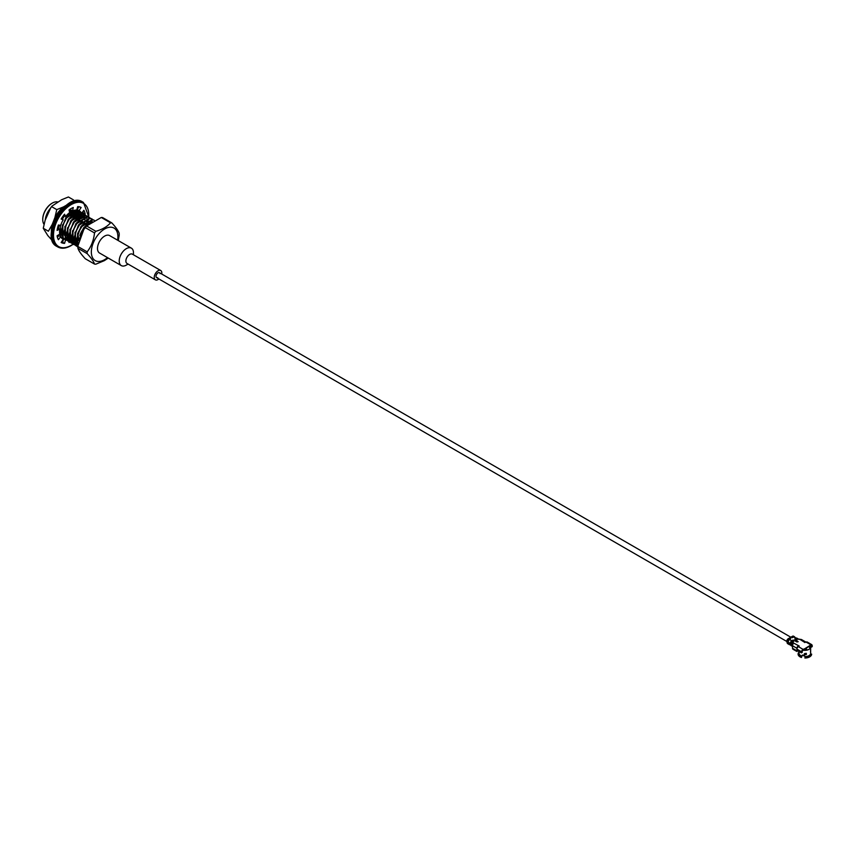 <?xml version="1.0" encoding="UTF-8"?>
<svg xmlns="http://www.w3.org/2000/svg" width="855" height="855" viewBox="0 0 855 855"><rect width="100%" height="100%" fill="white"/><g stroke="black" fill="none" stroke-linecap="round" stroke-linejoin="round"><path stroke-width="1.28" d="M50.082 208.673A13.445 7.77 120 0 0 45.294 219.885M76.629 246.101L77.933 246.368L77.527 233.704L81.471 226.265L92.169 219.607L94.253 220.205M92.169 221.381L84.004 227.729L81.877 231.032A15.711 9.074 -60 0 0 79.932 235.093L80.744 235.563M93.227 219.788L90.053 218.399L79.365 225.057L75.422 232.485L75.828 245.15L77.805 246.999M94.21 220.227L92.586 219.853L81.898 226.511L77.527 233.704M75.828 245.15L77.388 246.753M90.705 218.335L87.531 216.935L76.843 223.593L72.889 231.021L73.295 243.686L76.394 246.037M73.295 243.686L76.213 245.866M76.458 245.93L77.869 246.101M92.041 218.933L89.636 218.153L78.949 224.812L75.422 232.485M88.172 216.871L84.998 215.471L74.31 222.129L70.356 229.568L70.762 242.221L73.861 244.573M74.107 244.648L75.4 244.872M75.881 244.883L77.57 244.712M70.762 242.221L73.68 244.402M73.925 244.466L75.347 244.637M75.945 244.626L77.516 244.391M89.519 217.469L87.103 216.689L76.416 223.347L72.889 231.021M85.65 215.407L82.475 214.017L71.777 220.675L67.834 228.103L68.24 240.768L71.339 243.109M71.574 243.183L72.867 243.408M73.359 243.429L75.048 243.258M76.245 242.948L77.207 242.585M68.24 240.768L71.157 242.938M71.403 243.002L72.814 243.183M73.412 243.173L74.984 242.938M76.287 242.531L77.153 242.179M86.986 216.005L84.581 215.236L73.893 221.894L70.356 229.568M83.117 213.953L79.943 212.553L69.255 219.211L65.301 226.65L65.707 239.304L68.806 241.655M69.052 241.73L70.334 241.944L69.939 229.322M70.826 241.965L72.515 241.794M73.712 241.484L74.674 241.121M87.552 222.557L87.616 221.242M65.707 239.304L68.624 241.484M68.87 241.548L70.281 241.719M70.89 241.709L72.461 241.527L71.125 240.394M73.765 241.078L74.62 240.725M87.135 222.311L87.178 221.498M87.189 220.996L87.007 218.869M86.932 218.517L86.43 216.956M86.302 216.689L85.564 215.546M85.404 215.353L82.048 213.771L71.36 220.43L67.834 228.103M80.584 212.489L77.41 211.1L66.722 217.758L62.778 225.186L63.184 237.84L66.284 240.191M66.519 240.266L67.812 240.49M68.304 240.501L69.992 240.341M71.179 240.02L72.151 239.667M85.073 219.308L84.934 217.833M84.741 216.956L84.196 215.471M84.068 215.214L83.288 214.135M63.184 237.84L66.102 240.02M66.337 240.084L67.759 240.266M68.357 240.255L69.939 240.063L68.603 238.93M71.232 239.614L72.087 239.261M84.666 219.543L84.485 217.416M84.41 217.052L83.908 215.492M83.779 215.225L83.042 214.081M82.871 213.889L79.526 212.307L68.828 218.966L65.301 226.65M60.609 225.378L60.652 236.386L63.751 238.737M63.986 238.802L65.279 239.026M65.771 239.047L67.46 238.876M68.656 238.566L69.618 238.203M82.55 217.843L82.304 215.834M82.219 215.492L81.674 214.007M81.535 213.761L80.765 212.671M60.652 236.386L63.569 238.566M63.815 238.631L65.226 238.802M65.824 238.791L67.395 238.556M68.71 238.16L69.565 237.797M82.133 218.078L81.952 215.952M81.877 215.588L81.375 214.039M81.246 213.771L80.509 212.628M80.338 212.425L76.993 210.854L66.305 217.512L62.778 225.186M58.236 235.082L58.696 235.649M61.464 237.348L62.746 237.572L62.351 224.94M79.964 218.175L80.028 216.86M80.017 216.39L79.772 214.381M79.686 214.028L79.141 212.553M79.013 212.297L78.233 211.217M78.062 211.035L76.651 210.063M72.087 212.2L71.435 210.266L69.383 211.345M64.478 215.92L62.265 219.233M58.076 235.178L58.621 235.745L57.723 235.403M79.547 217.929L79.601 217.117M79.601 216.614L79.419 214.498M79.355 214.135L78.842 212.574M78.724 212.307L77.976 211.164M77.816 210.971L77.089 210.287M71.018 210.02L69.266 210.907M64.061 215.684L61.838 218.998M59.412 236.001L60.224 236.108M77.442 216.71L77.495 215.407M77.484 214.926L77.239 212.916M77.164 212.574L76.608 211.089M76.48 210.832L75.967 210.063M57.766 235.382L58.514 235.638M77.014 216.475L77.068 215.663M77.078 215.161L76.897 213.034M76.822 212.671L76.319 211.11M76.191 210.843L75.732 210.074M58.931 234.633L59.871 234.494M74.909 215.257L74.973 213.942M74.962 213.472L74.716 211.452M74.631 211.11L74.374 210.298M74.492 215.011L74.535 214.199M74.545 213.697L74.364 211.57M74.289 211.217L74.064 210.373L74.396 211.185M72.386 213.793L72.44 212.478M72.429 212.008L72.322 210.779M71.959 213.547L72.012 212.745M72.023 212.243L71.906 210.533L70.249 210.832M69.854 212.339L69.907 211.025M69.907 210.544L69.811 209.389M69.49 210.779L69.437 209.646M77.944 233.949L78.949 240.672M71.82 213.472L71.788 212.884M71.735 212.403L71.189 210.373M74.342 214.926L74.31 214.349M74.267 211.613L74.3 213.846L73.712 211.837M73.551 211.484L73.049 210.715M70.762 209.208L70.217 209.112M76.875 216.39L76.843 215.802M76.79 215.332L76.245 213.29M76.074 212.938L74.834 211.42M74.364 211.1L73.209 210.651L73.776 211.388M63.869 215.567L61.603 218.859M59.209 225.143L58.824 228.477M60.983 234.73L61.977 235.478M79.408 217.854L79.376 217.266M79.323 216.785L78.767 214.755M78.607 214.402L77.367 212.874M76.897 212.564L72.782 212.286M69.779 213.814L65.771 217.822L61.368 230.497L62.062 233.992M66.059 237.519L67.235 237.647M68.774 237.498L69.501 237.316M81.845 218.249L81.3 216.208M81.129 215.866L79.889 214.338M79.43 214.017L75.315 213.75M72.312 215.278L68.293 219.275L63.89 231.962L64.585 235.456M67.267 237.872L66.038 237.658L67.406 238.588L66.07 237.476M68.592 238.983L69.757 239.111M71.991 239.304L71.339 238.93A20.146 11.628 120 0 1 71.296 238.962L72.034 238.78M84.378 219.714L83.918 217.897M83.662 217.32L82.422 215.802M75.261 216.978L80.477 215.171L82.027 215.546L77.837 215.214M74.845 216.743L70.826 220.74L66.423 233.426L67.118 236.921M69.8 239.336L68.571 239.111L69.576 239.86M71.125 240.447L72.29 240.565M73.829 240.415L74.567 240.234M86.996 222.225L86.954 221.648M84.581 216.999L80.37 216.668M77.367 218.196L73.359 222.204L68.945 234.879L69.64 238.374M72.333 240.8L71.104 240.576L72.098 241.313M73.648 241.901L74.823 242.029M76.362 241.88L77.089 241.698M79.9 219.66L75.881 223.657L71.478 236.343L72.173 239.838M74.855 242.254L73.626 242.04L74.984 242.97L73.658 241.858M76.181 243.365L77.345 243.483M82.433 221.124L78.414 225.121L74.011 237.797L74.706 241.302M76.159 243.483L77.516 244.423L76.191 243.312M84.955 222.578L80.936 226.575L76.533 239.261L77.228 242.756M87.488 224.042L83.469 228.039L79.055 240.308M69.715 212.254L69.629 211.196M69.554 210.736L69.298 209.742M72.237 213.707L72.151 212.649M74.77 215.171L74.684 214.113M74.609 213.665L73.968 211.73M70.73 209.368L69.907 209.315M77.292 216.636L77.217 215.567M77.142 215.118L76.501 213.184M76.309 212.852L74.887 211.399M74.438 211.164L72.867 210.79M72.333 210.779L69.447 211.559M61.015 234.559L62.351 235.691M79.825 218.089L79.739 217.031M79.665 216.582L79.023 214.648M78.831 214.316L77.42 212.863M76.971 212.628L75.422 212.243L70.206 214.06M68.742 237.818L69.544 237.658M82.198 218.046L81.556 216.101M81.364 215.77L79.943 214.327M79.504 214.092L77.944 213.707L72.728 215.524M71.275 239.272L72.077 239.122M84.731 219.5L84.228 217.854M83.897 217.234L82.475 215.781M73.797 240.736L74.599 240.586M87.413 222.471L87.328 221.413M84.56 217.01L83.01 216.625L77.794 218.442M76.33 242.2L77.132 242.04M76.159 243.493L77.388 243.718M75.4 244.904L74.994 232.239M72.878 243.44L72.472 230.786M67.812 240.522L67.406 227.858M65.29 239.058L64.884 226.404M79.932 235.681L79.932 235.093M57.777 201.972A13.445 7.77 120 0 0 52.262 203.116L52.262 203.116A13.445 7.77 120 0 0 42.75 219.585A13.445 7.77 120 0 0 43.872 224.117M52.08 203.223A12.943 7.471 120 0 0 51.899 203.33A12.943 7.471 120 0 0 42.75 219.179A12.943 7.471 120 0 0 42.75 219.382M87.167 253.625L77.944 248.313L77.944 246.529A22.668 13.082 120 0 0 77.944 248.292C78.713 250.814 81.161 254.298 85.286 258.744L94.51 264.067C93.729 261.545 91.282 258.071 87.167 253.625A22.668 13.082 -60 0 1 87.167 251.851C91.282 246.507 93.729 240.202 94.51 232.934A22.668 13.082 -60 0 1 95.835 231.288C102.386 229.429 107.281 226.607 110.519 222.802A22.668 13.082 -60 0 1 111.845 222.92C115.959 227.377 118.407 230.85 119.187 233.372L119.187 233.372A22.668 13.082 -60 0 1 119.187 235.136L118.289 240.586M111.845 222.92L102.621 217.598A22.668 13.082 120 0 0 101.296 217.48L86.612 225.955A22.668 13.082 120 0 0 85.286 227.601L83.811 229.439L77.965 245.759M85.286 227.601L94.51 232.934M77.944 246.529L87.167 251.851M101.296 217.48L110.519 222.802M86.612 225.955L95.835 231.288M108.264 258.06L104.363 260.636L95.835 264.184A22.668 13.082 -60 0 1 94.51 264.067M117.573 240.18A18.778 10.837 120 0 0 106.544 228.05A18.778 10.837 120 0 0 91.378 250.857A18.778 10.837 120 0 0 104.62 259.664A18.778 10.837 120 0 0 107.506 257.622M57.413 237.348L58.728 235.606L60.652 236.717A16.373 9.448 120 0 0 62.949 239.176A16.373 9.448 120 0 0 63.227 239.325L61.143 242.489A20.146 11.628 120 0 0 64.574 243.386L65.536 239.934A16.373 9.448 120 0 0 65.621 239.934M57.499 228.093L59.775 229.022A16.373 9.448 120 0 0 59.775 234.099L57.082 235.809A20.146 11.628 120 0 0 58.397 239.71L60.652 236.717M63.612 215.428L65.536 216.529L64.574 214.188A20.146 11.628 120 0 0 61.143 219.051L63.227 219.799A16.373 9.448 120 0 0 60.652 225.389L58.397 225.004A20.146 11.628 120 0 0 57.082 230.412L59.775 229.022M81.311 212.756A16.373 9.448 120 0 0 79.323 210.822A16.373 9.448 120 0 0 79.045 210.672L81.129 207.509A20.146 11.628 120 0 0 77.698 206.611L76.736 210.063A16.373 9.448 120 0 0 72.557 210.907L70.634 209.796L70.858 208.706M79.045 210.672L77.121 209.561L78.981 206.739M80.049 212.371L79.697 212.168A16.373 9.448 120 0 0 79.376 211.613A16.373 9.448 120 0 0 77.666 209.881M82.593 213.504L83.266 213.077A20.146 11.628 120 0 0 82.935 211.538M80.744 216.026A16.373 9.448 120 0 0 80.584 214.787L81.46 214.231M80.723 218.613A16.373 9.448 120 0 0 80.765 216.465M61.368 242.147A20.146 11.628 120 0 0 62.65 242.275L63.612 238.823A16.373 9.448 120 0 0 63.858 238.834M65.867 238.62A16.373 9.448 120 0 0 67.321 238.171M72.557 210.907L73.263 207.509A20.146 11.628 120 0 0 69.02 209.956L69.715 212.553A16.373 9.448 120 0 0 65.536 216.529M83.929 214.99L85.19 214.188A20.146 11.628 120 0 0 83.876 210.287L81.824 213.023M82.7 217.769A16.373 9.448 120 0 0 82.508 215.898L82.85 215.684M69.127 241.922L69.02 242.489A20.146 11.628 120 0 0 69.586 242.243M69.629 242.221A20.146 11.628 120 0 0 70.228 241.944M70.912 241.58A20.146 11.628 120 0 0 72.312 240.715M68.496 239.539A16.373 9.448 120 0 0 69.715 239.09L69.501 240.105M69.437 240.426L69.191 241.612M66.209 239.934A16.373 9.448 120 0 0 67.641 239.763M63.227 239.325L62.682 239.005M69.715 239.09L68.753 238.534M65.536 239.934L63.612 238.823M63.227 219.799L61.346 218.709M81.62 213.28L80.958 212.895M81.866 215.535L80.584 214.787M85.19 214.188L83.266 213.077M64.574 243.386L62.65 242.275M70.591 208.877A16.619 9.597 -60 0 1 70.687 209.561A16.502 9.523 -60 0 0 70.57 208.887M70.783 211.538A16.502 9.523 -60 0 0 70.783 211.324A16.502 9.523 -60 0 0 70.762 210.565A16.619 9.597 -60 0 1 70.783 211.217A16.619 9.597 -60 0 1 70.783 211.484M70.773 211.858A16.619 9.597 -60 0 1 70.698 212.82A16.502 9.523 -60 0 0 70.773 211.912M51.46 232.154A20.862 12.045 -60 0 1 52.251 224.416L54.902 217.587L56.772 209.625L51.642 206.664L50.851 207.562L52.112 206.012L61.678 199.717L68.4 196.981L73.53 199.942M52.315 240.565L47.784 235.531L43.263 228.264L48.393 231.224L52.251 224.416M43.263 228.264L45.133 220.301L50.851 207.562M76.736 210.106A16.619 9.597 -60 0 1 77.1 210.864M77.185 211.078A16.619 9.597 -60 0 1 77.602 212.468M77.677 212.788A16.619 9.597 -60 0 1 77.891 214.723M77.901 215.171A16.619 9.597 -60 0 1 77.826 216.935M57.98 236.6A16.619 9.597 -60 0 1 57.114 236.023M54.902 217.587A20.862 12.045 -60 0 1 63.505 206.889L66.22 205.318M63.131 240.533A20.862 12.045 -60 0 1 62.255 240.8M69.447 236.824A20.862 12.045 -60 0 1 68.795 237.348M80.894 213.152A20.862 12.045 -60 0 1 80.904 213.793M80.712 216.497A20.862 12.045 -60 0 1 80.381 218.41M70.292 209.058A15.112 8.721 -60 0 1 70.58 210.212M70.655 210.619A15.112 8.721 -60 0 1 70.783 212.457A15.112 8.721 -60 0 1 70.773 212.863M77.655 216.839A16.502 9.523 120 0 0 77.73 215.268M77.72 214.808A16.502 9.523 120 0 0 77.506 212.842M77.431 212.5A16.502 9.523 120 0 0 77.003 211.078M76.907 210.843A16.502 9.523 120 0 0 76.512 210.063M74.513 210.266A15.112 8.721 -60 0 1 74.93 211.035M75.069 211.356A15.112 8.721 -60 0 1 75.582 213.162M75.646 213.568A15.112 8.721 -60 0 1 75.764 215.749M57.093 235.852A16.502 9.523 120 0 0 57.809 236.354A16.502 9.523 120 0 0 58.065 236.493M56.772 209.625L63.505 206.889M72.301 213.75L72.322 212.542M72.312 212.072L72.119 210.651M74.834 215.214L74.855 214.007M74.834 213.536L74.503 211.527M71.339 213.194L73.445 214.413L71.36 213.173M71.382 212.628L71.222 210.351M61.186 233.062L61.891 232.752M73.915 214.092L73.754 211.816M73.68 211.431L73.434 210.576M71.275 212.703L71.35 211.303M73.797 214.167L73.872 212.767M71.767 212.382L71.767 210.448M74.225 211.238L74.107 210.512M57.093 235.798L58.364 236.087M76.832 215.31L76.8 213.066M76.758 212.692L76.64 211.976M804.769 642.533L804.769 642.126A2.02 1.165 -60 0 1 805.773 642.02A2.02 1.165 -60 0 1 806.009 642.233M805.773 642.02L801.359 639.476L797.469 639.134A2.02 1.165 120 0 1 798.474 639.038A2.02 1.165 120 0 1 798.613 639.145M799.607 639.145L804.619 642.329L806.19 642.126A2.02 1.165 120 0 1 807.206 642.02L811.833 644.702M809.322 647.032L811.801 644.681L811.534 646.027L810.957 645.696L811.438 647.085L810.636 646.743M812.25 646.444L811.534 646.85L812.25 646.444L811.801 644.681L812.25 645.621L811.534 646.027M806.019 649.169L807.141 650.046L805.934 648.272L804.833 648.689L810.957 644.873L806.19 642.126M809.738 645.856L806.03 648.389M802.279 652.194L801.563 652.611L801.563 651.788L796.935 649.116L797.288 650.548L801.456 652.835L802.514 650.644L805.934 649.063L805.934 648.272M793.205 642.436L792.938 644.339A2.02 1.165 120 0 0 792.521 645.739L792.521 648.293A2.02 1.165 120 0 0 792.938 649.212L796.807 651.446M790.843 643.665L786.835 641.603A2.02 1.165 -60 0 1 788.214 638.728L792.489 636.27L793.119 636.622L791.816 637.37L792.35 637.68L793.643 636.932L796.048 638.322L794.755 639.07L796.753 638.728L795.46 639.476L795.984 639.786L797.469 639.134M796.935 649.116A2.02 1.165 -60 0 1 798.356 646.647L798.356 645.824A2.02 1.165 120 0 0 796.935 648.293L797.181 650.473M793.205 642.842L799.222 646.027L798.356 646.647L803.112 649.394L804.833 648.689M802.514 650.644L802.022 650.324L803.112 649.394L803.112 650.217M802.279 651.371L801.563 651.788L802.022 650.324M793.761 636.43A2.02 1.165 120 0 0 793.493 636.163A2.02 1.165 120 0 0 792.489 636.27M792.735 644.734L792.51 643.858A1.005 0.577 -60 0 1 793.194 642.426M790.223 643.815A1.005 0.577 -60 0 1 789.71 643.526L789.667 643.377M791.228 645.557L791.067 645.611A2.02 1.165 -60 0 1 790.993 645.578A2.02 1.165 -60 0 1 790.619 645.055L789.026 643.003L789.026 644.136A2.02 1.165 -60 0 0 789.389 644.659L788.77 644.296A2.02 1.165 -60 0 1 788.663 644.232L788.289 643.868M792.521 646.455A2.02 1.165 -60 0 1 792.222 645.985L791.816 644.467A2.02 1.165 -60 0 1 793.194 641.603L794.306 640.748L792.478 641.197L793.6 640.342L791.773 640.79L789.368 639.401L790.661 638.653L790.138 638.343L788.214 638.728M788.513 644.082A2.02 1.165 -60 0 1 788.235 643.986L787.615 643.633A2.02 1.165 -60 0 1 787.241 643.11L789.026 644.136M786.835 641.603L787.241 643.11M789.389 644.659A2.02 1.165 -60 0 0 790.277 644.627L790.48 644.531M792.5 646.444A2.02 1.165 -60 0 1 792.414 646.401A2.02 1.165 -60 0 1 792.307 646.327L791.933 645.963M791.794 646.038A2.02 1.165 -60 0 1 791.698 645.995A2.02 1.165 -60 0 1 791.602 645.92L791.067 645.611A2.02 1.165 -60 0 0 791.164 645.685L792.115 645.653M797.469 651.147L796.732 650.73L797.469 651.147M807.141 650.046A5.793 3.345 0 0 0 810.166 648.304L809.054 646.637M804.256 649.747A4.788 2.757 0 0 0 806.404 649.629M809.589 647.438A4.788 2.757 0 0 0 809.653 647.011A4.788 2.757 0 0 0 809.632 646.765M810.487 654.086A5.654 3.27 180 0 1 805.186 656.993L804.886 658.019A6.776 3.912 0 0 0 811.641 654.118M805.186 656.993L805.1 656.768A5.654 3.26 0 0 0 810.155 654.663A5.654 3.26 0 0 0 810.219 654.567M805.1 656.768L804.95 656.629A5.793 3.345 0 0 0 810.284 654.46A5.793 3.345 0 0 0 810.658 653.327L810.647 651.895M804.32 654.267L804.972 654.652L804.32 654.267L804.972 653.455L804.32 653.819M799.072 651.585L799.072 653.284A5.793 3.345 0 0 0 799.446 654.46A5.793 3.345 0 0 0 801.894 656.148L802.311 655.112L803.999 655.144L804.95 656.629M803.144 650.206A5.793 3.345 0 0 0 810.658 647.011A5.793 3.345 0 0 0 810.444 646.102M810.636 650.174L810.465 650.997A5.793 3.345 0 0 0 810.658 650.174L810.658 647.011M810.636 650.623L810.658 653.07M801.894 656.148L801.84 656.266A5.654 3.26 0 0 1 799.575 654.663L799.446 654.46M799.072 652.076A6.776 3.912 0 0 0 801.456 657.484L801.755 656.458A5.654 3.27 180 0 1 799.243 654.086M798.399 651.189L797.052 650.537M804.886 653.562L804.961 653.509A5.568 3.217 0 0 0 806.03 653.444L806.351 654.535L806.351 653.348A5.793 3.345 0 0 1 804.972 653.455M805.56 653.53L806.115 654.321M806.03 654.267A5.568 3.217 180 0 1 804.961 654.332L805.56 653.99L804.502 653.776M128.1 264.077L126.348 265.093A10.078 5.814 -60 0 1 121.303 265.595L99.575 253.048A10.078 5.814 -60 0 1 99.575 241.42A10.078 5.814 -60 0 1 109.654 235.606L131.381 248.142A10.078 5.814 -60 0 1 133.466 252.759L133.466 254.79M121.303 265.595A10.078 5.814 -60 0 1 121.303 253.967A10.078 5.814 -60 0 1 131.381 248.142M158.891 278.954A5.365 3.099 -60 0 1 155.364 279.82L126.989 263.436A5.365 3.099 -60 0 1 126.989 257.248A5.365 3.099 -60 0 1 132.354 254.149L160.729 270.522A5.365 3.099 -60 0 1 161.83 272.98A5.365 3.099 -60 0 1 161.734 274.017M155.364 279.82A5.365 3.099 -60 0 1 155.364 273.621A5.365 3.099 -60 0 1 160.729 270.522M157.705 277.661A2.843 1.646 -60 0 1 156.615 277.64A2.843 1.646 -60 0 1 156.615 274.348A2.843 1.646 -60 0 1 159.468 272.713A2.843 1.646 -60 0 1 160.024 273.643M69.479 203.383A24.934 14.396 120 0 0 51.589 234.377M88.663 217.031A24.934 14.396 120 0 0 72.386 203.971A24.934 14.396 120 0 0 53.512 234.452A24.934 14.396 120 0 0 71.136 245.353A24.934 14.396 120 0 0 72.964 244.188M73.423 243.867A24.934 14.396 120 0 0 74.043 243.397M76.394 241.399A24.934 14.396 120 0 0 77.003 240.811M87.648 222.61A24.934 14.396 120 0 0 88.044 220.996M88.151 220.494A24.934 14.396 120 0 0 88.503 218.474M82.593 201.951C66.498 190.708 39.127 238.128 56.9 246.443A25.693 14.834 120 0 1 56.9 216.785A25.693 14.834 120 0 1 82.593 201.951L83.448 202.443A25.693 14.834 120 0 0 57.755 217.277A25.693 14.834 120 0 0 57.755 246.935C61.475 248.965 65.878 248.549 70.976 245.706L73.156 244.295M792.521 648.293L796.732 650.73M796.935 648.293L792.521 645.739M795.759 640.416L795.407 641.154L798.11 641.774L796.678 640.416L795.973 640.748L797.961 641.806M793.077 640.042L791.773 640.79A2.02 1.165 -60 0 0 790.394 643.655L790.928 643.954A2.02 1.165 -60 0 1 792.307 641.09L792.211 641.143A1.892 1.09 -60 0 0 790.875 643.505M787.508 642.126L787.989 642.265A2.02 1.165 -60 0 1 789.368 639.401L789.283 639.455A1.892 1.09 -60 0 0 787.947 641.816M790.576 638.706L788.844 639.091A2.02 1.165 -60 0 0 787.466 641.955L788.021 642.394M793.782 640.448L792.478 641.197A2.02 1.165 -60 0 0 791.099 644.061L791.634 644.371A2.02 1.165 -60 0 1 793.013 641.496L792.916 641.549A1.892 1.09 -60 0 0 791.58 643.911M795.407 640.619L796.849 641.966M796.475 640.748L795.62 640.951M798.078 641.752L796.678 640.416M797.854 638.824A1.892 1.09 120 0 0 796.839 638.877L795.46 639.476M797.672 638.589A2.02 1.165 120 0 0 797.587 638.525L797.993 638.835A2.02 1.165 120 0 0 797.758 638.632A2.02 1.165 120 0 0 796.753 638.728L795.513 639.807M794.21 636.729A1.892 1.09 120 0 0 793.205 636.783L791.965 637.702M797.138 638.418A1.892 1.09 120 0 0 796.133 638.471L794.755 639.07M794.648 636.836A2.02 1.165 120 0 0 793.643 636.932L797.288 638.429A2.02 1.165 120 0 0 797.052 638.225A2.02 1.165 120 0 0 796.048 638.322L794.808 639.401M798.378 638.995A2.02 1.165 120 0 0 798.292 638.931A2.02 1.165 120 0 0 797.288 639.038L797.191 639.08M797.576 638.867A1.763 1.015 120 0 0 796.935 639.038L797.063 639.113M794.765 639.326L797.587 638.525A2.02 1.165 120 0 0 796.582 638.621L796.486 638.674M796.871 638.461A1.763 1.015 120 0 0 796.229 638.632L796.358 638.706M791.837 637.627L793.558 636.986M793.493 636.163L794.359 636.729A2.02 1.165 120 0 0 794.124 636.526A2.02 1.165 120 0 0 793.119 636.622L793.429 637.018M793.942 636.772A1.763 1.015 120 0 0 793.29 636.932L791.997 637.68M795.471 639.732L798.474 639.038M794.167 640.79L792.948 641.496L791.816 644.467M793.953 640.758L792.574 641.346A1.892 1.09 -60 0 0 791.281 644.039L791.153 644.232M792.799 641.581L792.66 641.507A1.763 1.015 -60 0 0 791.452 644.007L791.591 644.307M793.248 640.352L791.858 640.94A1.892 1.09 -60 0 0 790.576 643.633L790.747 643.601A1.763 1.015 -60 0 1 791.954 641.1L792.093 641.175M790.319 638.653L789.165 639.487M787.915 641.966L787.637 641.934A1.892 1.09 -60 0 1 788.93 639.251L789.015 639.401A1.763 1.015 -60 0 0 787.818 641.913L787.861 642.084M790.619 645.055L792.222 645.985M791.559 644.072L790.961 644.082M788.054 641.004A1.763 1.015 -60 0 1 788.673 639.925M790.993 642.693A1.763 1.015 -60 0 1 791.612 641.624M791.698 643.099A1.763 1.015 -60 0 1 792.318 642.03M789.176 643.965L788.235 643.986A2.02 1.165 -60 0 1 788.128 643.922M806.351 654.535A5.793 3.345 180 0 1 804.972 654.652M810.658 651.36A5.793 3.345 180 0 1 810.465 652.162M809.546 647.374A4.713 2.715 -0 0 0 809.578 647.096A4.713 2.715 -0 0 0 809.557 646.829L809.578 647.417M804.48 649.661A4.606 2.661 -0 0 0 806.308 649.533M802.492 655.325A3.302 1.902 -0 0 0 804.651 655.903A3.399 1.967 -0 0 1 802.279 655.197L804.662 655.924M790.832 637.221L159.468 272.713M786.814 641.474L156.615 277.64M83.822 229.439L87.445 224.876M119.155 235.905L119.187 233.351M88.621 223.166L86.505 221.947L88.621 223.166M81.033 218.784L78.927 217.576L81.033 218.784M78.5 217.33L76.394 216.112L78.5 217.33M75.977 215.866L73.861 214.648L75.977 215.866M70.912 212.948L69.618 212.2L70.912 212.948M74.438 238.823L73.904 238.524L74.438 238.823M56.9 246.443L57.755 246.935M83.448 202.443L88.856 217.117M77.025 241.025L76.373 241.634M74.385 243.365L73.541 244.017M70.783 212.457L70.783 211.73M812.143 646.669L811.438 647.085M801.456 652.835L802.172 652.429M790.651 638.6L789.304 639.39L787.957 642.223M793.579 640.299L792.243 641.09L790.896 643.911M798.143 641.645L796.903 641.966L795.364 641.026M791.591 645.91L792.82 646.07M806.158 653.466L804.619 653.637"/></g></svg>

